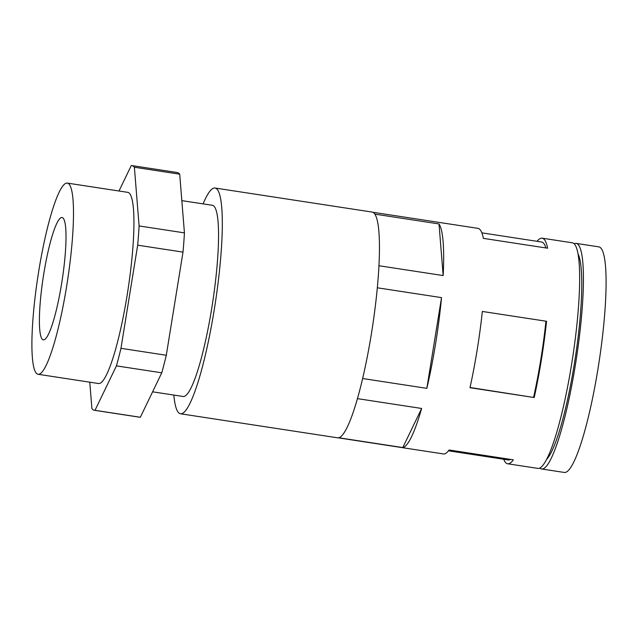 <?xml version="1.0" encoding="UTF-8"?>
<svg xmlns="http://www.w3.org/2000/svg" width="638" height="638" viewBox="0 0 638 638"><rect width="100%" height="100%" fill="white"/><g stroke="black" fill="none" stroke-linecap="round" stroke-linejoin="round"><path stroke-width="0.96" d="M539.836 468.029A114.106 17.657 -81.3 0 0 541.622 468.978L564.287 472.447A114.106 17.657 -81.3 0 0 598.013 368.612A114.106 17.657 -81.3 0 0 598.827 246.858L576.162 243.389A114.106 17.657 -81.3 0 0 574.168 243.764M541.622 468.978A114.106 17.657 -81.3 0 0 575.348 365.143A114.106 17.657 -81.3 0 0 576.162 243.389M546.535 459.535A106.371 16.46 -81.3 0 0 574.232 364.537A106.371 16.46 -81.3 0 0 578.028 253.86M338.276 437.843L443.402 453.937A114.106 17.657 98.7 0 0 449.112 449.997L513.335 459.831A114.106 17.657 98.7 0 1 507.625 463.77L537.842 468.396A114.106 17.657 -81.3 0 0 571.568 364.569A114.106 17.657 -81.3 0 0 572.382 242.807L542.164 238.181A114.106 17.657 98.7 0 1 547.611 248.206L483.389 238.373A114.106 17.657 98.7 0 0 477.942 228.348L372.815 212.255M374.865 214.121L439.016 223.946A114.106 17.657 98.7 0 1 443.163 275.568L378.956 265.743M377.321 287.794L441.528 297.619A114.106 17.657 98.7 0 1 435.579 343.746A114.106 17.657 98.7 0 1 426.838 388.351L362.631 378.517M534.205 397.538A114.106 17.657 98.7 0 0 541.351 359.944A114.106 17.657 98.7 0 0 546.551 321.281L482.336 311.456A114.106 17.657 98.7 0 1 477.136 350.11A114.106 17.657 98.7 0 1 469.983 387.705L534.205 397.538L470.031 387.481M537.068 241.316A114.106 17.657 98.7 0 1 542.164 238.181M173.839 395.058A114.186 17.665 -81.3 0 0 180.474 413.767L337.622 437.82A114.186 17.665 -81.3 0 0 338.539 437.812A114.186 17.665 -81.3 0 0 371.372 333.921A114.186 17.665 -81.3 0 0 372.185 212.079L215.038 188.019A114.186 17.665 -81.3 0 0 203.107 203.881M180.474 413.767A114.186 17.665 -81.3 0 0 214.224 309.861A114.186 17.665 -81.3 0 0 215.038 188.019M152.61 391.812L183.122 396.485A96.705 14.961 -81.3 0 0 211.704 308.489A96.705 14.961 -81.3 0 0 212.39 205.3L181.838 200.627M137.672 245.175L183.002 252.114A123.78 19.148 -81.3 0 0 184.43 232.878L139.1 225.94A123.78 19.148 -81.3 0 1 137.672 245.175L120.965 348.324L166.295 355.262L183.002 252.114M67.333 183.098L127.775 192.349A96.705 14.961 98.7 0 1 127.09 295.538A96.705 14.961 98.7 0 1 98.507 383.526L38.065 374.275A96.705 14.961 98.7 0 1 38.751 271.086A96.705 14.961 98.7 0 1 67.333 183.098A96.705 14.961 98.7 0 1 66.647 286.279A96.705 14.961 98.7 0 1 38.065 374.275M120.965 348.324A123.78 19.148 -81.3 0 1 116.435 365.869L95.006 410.322L140.344 417.26A123.78 19.148 -81.3 0 1 139.738 417.228L94.408 410.29A123.78 19.148 -81.3 0 0 95.006 410.322M119.003 191.009L131.268 165.553A123.78 19.148 -81.3 0 1 131.875 165.585A123.78 19.148 -81.3 0 1 134.379 167.244L139.1 225.94M94.408 410.29A123.78 19.148 -81.3 0 1 91.904 408.631L89.775 382.194M61.631 283.543A61.894 9.578 98.7 0 1 43.336 339.863A61.894 9.578 98.7 0 1 43.775 273.822A61.894 9.578 98.7 0 1 62.069 217.51A61.894 9.578 98.7 0 1 61.631 283.543M134.379 167.244L179.709 174.182A123.78 19.148 -81.3 0 0 177.204 172.523L131.875 165.585M179.709 174.182L184.43 232.878M116.435 365.869L161.765 372.807A123.78 19.148 -81.3 0 0 166.295 355.262M161.765 372.807L140.344 417.26M439.016 223.946L443.163 275.568M421.638 408.464A114.106 17.657 98.7 0 1 402.793 447.565L421.638 408.464L357.44 398.63M441.528 297.619L426.838 388.351M338.778 437.764L402.793 447.565M481.865 232.862L541.574 242.001A110.238 17.059 98.7 0 1 545.913 247.943M507.625 463.77A114.106 17.657 98.7 0 1 503.701 459.256M510.488 459.392A110.238 17.059 98.7 0 1 508.207 459.95L448.498 450.803M545.937 321.193A110.238 17.059 98.7 0 1 533.607 397.211"/></g></svg>
